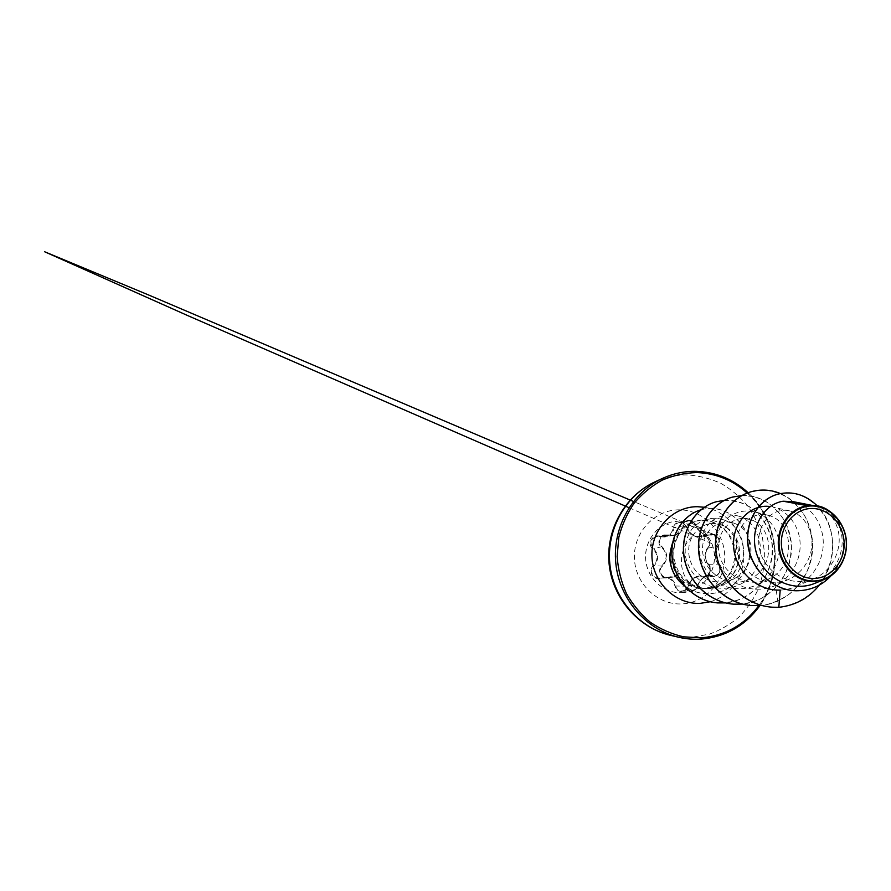 <?xml version="1.0" encoding="UTF-8"?>
<svg xmlns="http://www.w3.org/2000/svg" width="891" height="891" viewBox="0 0 891 891"><rect width="100%" height="100%" fill="white"/><g stroke="black" fill="none" stroke-linecap="round" stroke-linejoin="round"><path stroke-width="0.67" stroke-dasharray="4.46 3.34" d="M681.626 592.704C700.07 592.07 715.161 574.884 714.482 556.073C714.081 537.262 698.054 520.823 679.655 520.957L671.602 521.981C655.587 525.946 643.959 542.92 645.786 560.305C647.467 577.691 662.247 592.003 678.73 592.693L681.626 592.704M681.548 592.704C699.992 592.07 715.083 574.884 714.404 556.084C713.992 537.273 697.976 520.834 679.577 520.979L671.524 522.003C655.52 525.968 643.892 542.931 645.719 560.305C647.401 577.702 662.169 592.003 678.652 592.693L681.548 592.704M660.888 578.17C668.217 576.644 672.894 579.239 674.921 585.977C675.812 589.508 678.062 591.346 681.693 591.479C685.302 591.056 687.685 589.051 688.843 585.476C691.461 578.615 695.871 575.753 702.075 576.856C708.267 579.228 713.513 568.892 708.512 564.248C704.525 558.902 704.369 553.511 708.055 548.088C712.778 543.31 706.942 533.241 700.905 535.792C694.78 537.073 690.224 534.411 687.239 527.773C685.892 524.298 683.408 522.438 679.788 522.171C676.18 522.449 674.03 524.354 673.34 527.862C671.669 534.578 667.147 537.362 659.763 536.215C652.29 533.731 646.677 544.29 652.98 549.012C658.171 554.414 658.315 559.96 653.426 565.651C647.367 570.73 653.56 581.055 660.888 578.17L658.505 578.025C652.412 578.37 649.205 570.062 653.883 566.153C659.028 560.105 658.872 554.213 653.415 548.466C649.405 543.298 650.352 539.345 656.244 536.605L665.332 536.894C670.31 535.647 673.228 532.618 674.086 527.806C674.509 525.222 675.979 523.552 678.474 522.783L678.519 522.772C682.45 522.282 685.235 523.93 686.872 527.728C689.111 533.33 692.953 536.337 698.399 536.75L702.208 536.048C707.577 534.745 711.931 543.51 707.977 547.553C704.046 553.333 704.213 559.058 708.468 564.749C712.288 568.38 709.425 576.711 704.246 576.577L699.145 575.976C693.9 576.7 690.347 579.874 688.476 585.51C687.384 588.784 685.179 590.622 681.849 591.011L681.348 591C678.274 590.666 676.38 588.984 675.668 585.966C674.231 580.331 670.477 577.357 664.43 577.067L663.75 577.101M711.664 535.034L708.145 535.079C702.676 534.578 698.655 531.459 696.094 525.735C694.39 521.848 691.505 520.132 687.451 520.6L687.395 520.611C684.789 521.391 683.286 523.128 682.896 525.801C682.372 530.312 679.733 533.375 674.977 534.968L664.452 534.923C658.705 535.803 656.89 543.811 661.534 547.219C667.448 553.144 667.615 559.258 662.024 565.585C657.101 569.616 660.443 578.348 666.858 577.914L674.42 576.956C680.145 577.791 683.531 580.854 684.555 586.155C685.235 589.274 687.173 591.023 690.347 591.379L690.859 591.379C694.323 590.967 696.628 589.062 697.776 585.677C700.059 579.651 703.935 576.343 709.414 575.764L714.025 576.41C719.271 576.577 722.256 567.89 718.413 564.148L718.413 564.694C722.478 568.692 717.901 577.747 712.833 575.675C705.895 574.45 700.749 577.813 697.408 585.766C696.328 588.84 694.2 590.555 691.048 590.945C687.908 590.811 685.992 589.229 685.335 586.211C683.141 578.393 677.672 575.341 668.941 577.056C662.481 579.551 657.09 570.485 662.458 566.13C668.295 559.425 668.116 552.921 661.935 546.629C656.344 542.597 661.256 533.353 667.816 535.48C676.637 536.672 681.927 533.408 683.653 525.69C684.154 522.705 685.97 521.079 689.099 520.823C692.262 521.068 694.468 522.672 695.715 525.623C699.513 533.286 704.837 536.415 711.664 535.034C716.609 532.863 721.699 541.695 717.868 545.749C713.925 552.097 714.103 558.412 718.413 564.694M692.697 535.981C697.308 528.307 703.779 524.164 712.132 523.552C717.99 523.373 723.336 525.089 728.17 528.708C742.192 538.855 743.773 563.001 731.077 576.778C724.795 583.739 717.043 587.648 707.799 588.505L698.054 587.737L707.432 588.806C716.431 588.294 723.993 584.641 730.108 577.847C743.283 563.468 740.688 537.741 724.918 526.28C719.104 521.926 712.622 519.709 705.46 519.653L698.466 520.467C690.614 522.404 684.255 526.781 679.365 533.62L679.61 533.419C671.825 546.461 671.825 559.748 679.61 573.281C682.473 577.646 686.137 581.099 690.603 583.65C678.541 573.392 677.583 549.346 692.697 535.981C685.97 546.539 687.696 562.756 697.553 572.813C707.354 582.892 723.581 585.075 735.554 577.903L725.753 583.605M679.365 533.62L679.321 533.631C671.023 546.718 670.745 560.027 678.485 573.526C683.297 580.72 689.823 585.465 698.054 587.737M812.135 505.676L815.922 506.144C828.719 508.794 838.977 522.828 839.199 538.999C839.489 555.249 829.677 571.744 814.552 578.426C792.656 588.595 764.879 573.37 759.733 549.892C754.042 526.514 771.951 506.211 789.86 510.933C802.034 513.907 811.556 526.815 811.957 541.917C812.392 556.92 803.493 572.289 789.716 578.883C785.138 581.055 780.282 582.246 775.159 582.458C754.866 583.338 736.567 564.816 736.367 544.991C735.788 525.133 752.617 510.877 768.198 515.332C793.547 520.867 796.877 565.896 769.412 578.582C749.765 589.151 723.537 575.753 719.193 554.013C714.326 532.35 732.602 513.751 749.854 519.431C773.11 525.233 776.328 565.83 751.514 578.237C732.97 588.996 707.231 576.466 703.211 555.561C698.589 534.7 716.899 517.036 733.56 523.084C754.967 529.176 757.885 565.852 735.554 577.903M690.603 583.65C702.286 590.198 713.992 590.176 725.731 583.583C751.692 569.661 748.106 526.759 722.646 519.553C711.564 516.19 699.39 519.854 691.661 529.477C686.237 537.462 684.221 546.662 685.613 557.075C688.064 567.355 693.577 575.72 702.164 582.168C713.847 589.63 728.704 590.354 740.889 583.995C769.289 569.772 765.469 522.95 737.781 515.889C728.849 513.717 720.451 515.232 712.588 520.433C702.921 528.118 697.865 541.806 700.148 555.795C703.11 569.694 713.268 581.812 726.599 586.846C737.08 589.909 747.259 589.218 757.161 584.752C771.394 577.446 780.271 561.085 779.335 545.214C778.444 529.299 767.908 515.51 754.332 511.735C745.121 509.763 736.523 511.579 728.537 517.181C718.77 525.4 713.736 539.712 716.253 554.247C719.405 568.77 729.74 581.389 743.551 586.946C754.421 590.41 765.046 589.942 775.426 585.554C791.074 578.059 800.987 560.35 800.118 543.076C799.272 525.735 787.733 510.61 772.998 507.09L789.86 510.933M780.193 590.076C785.717 589.887 790.974 588.684 795.975 586.478C813.249 578.816 824.242 559.492 823.206 540.492C822.159 521.558 809.396 504.974 793.235 501.678M815.465 583.07C831.292 576.399 842.095 559.169 842.151 541.895C842.296 524.587 831.448 509.028 817.559 506.133L814.419 505.687M775.159 582.458L778.634 607.306C792.5 605.568 805.119 599.376 814.975 589.842C827.416 576.432 833.542 558.189 832.406 540.67C829.933 509.596 802.88 487.6 778.444 494.037M796.064 590.766C821.58 591.424 842.118 569.271 843.387 546.261C845.024 523.117 828.686 504.506 812.247 505.654M771.951 607.183L778.823 607.317M819.386 585.042C838.721 561.085 836.07 524.142 817.236 505.832M830.991 575.82C850.081 555.605 845.893 521.825 828.641 510.543M751.102 491.754L763.632 490.095C772.096 490.774 780.104 493.246 787.644 497.512C794.705 502.691 800.597 509.162 805.341 516.925C809.273 525.245 811.656 534.099 812.469 543.499C812.336 552.977 810.587 562.165 807.213 571.053C802.947 579.54 797.345 586.946 790.395 593.272C782.821 598.797 774.502 602.65 765.436 604.855L751.57 605.579M732.536 497.089C744.442 494.227 756.749 496.153 767.429 502.379C774.179 507.235 779.825 513.316 784.381 520.622C788.156 528.452 790.451 536.794 791.253 545.66C791.275 559.359 787.377 571.844 779.569 583.093C773.8 589.909 767.006 595.388 759.199 599.543C750.968 602.795 742.426 604.332 733.549 604.165M716.063 501.811C727.435 499.083 739.207 500.853 749.442 506.701C762.629 515.388 771.238 530.758 772.319 547.575C772.374 560.539 768.688 572.345 761.259 582.992C755.768 589.441 749.309 594.62 741.88 598.552C734.061 601.614 725.931 603.062 717.5 602.895M700.905 509.841L701.573 509.652C725.04 503.215 748.707 522.928 749.888 547.453C750.924 572 732.469 594.408 706.229 593.707C700.538 593.005 695.114 593.228 684.455 585.821M780.46 493.569C802.234 502.724 815.889 529.221 812.013 555.015C808.282 580.821 787.21 602.706 761.671 605.446M742.003 495.485C767.808 494.071 790.874 518.116 791.453 546.395C792.411 574.662 770.537 601.57 742.493 604.098M724.428 500.319C749.286 498.47 771.829 521.19 772.497 548.165C773.555 575.129 752.383 600.79 725.474 602.895M701.696 509.619C725.163 503.181 748.841 522.906 750.022 547.43C751.057 572 732.602 594.408 706.34 593.707C700.582 592.972 695.169 593.295 684.255 585.599M679.321 533.631L672.382 544.156M679.61 533.419C676.458 536.582 674.03 540.291 672.326 544.546M702.075 576.856L712.833 575.675M688.843 585.476L697.408 585.766M674.921 585.977L685.335 586.211M674.42 576.967L668.941 577.056M662.458 566.13L653.426 565.651M661.935 546.629L652.98 549.012M667.816 535.48L659.763 536.215M683.653 525.69L673.34 527.862M695.715 525.623L687.239 527.773M708.512 564.248L718.413 564.148C714.37 558.234 714.192 552.286 717.89 546.317L717.868 545.749M708.055 548.088L717.89 546.317C721.866 542.196 717.378 533.052 711.931 534.377L700.905 535.792M679.287 509.841C655.175 509.496 633.557 531.916 634.403 557.766C634.882 583.627 657.703 605.279 681.871 603.909C706.062 602.906 725.619 580.364 724.728 555.861C724.183 531.348 703.411 509.808 679.287 509.841M670.678 635.372C677.862 637.054 685.079 637.666 692.329 637.221L709.403 634.136C720.329 630.171 730.23 624.435 739.096 616.94C747.181 608.586 753.675 599.108 758.586 588.494C762.473 577.446 764.511 566.041 764.69 554.291L762.362 536.939C759.076 525.657 754.098 515.21 747.426 505.598C739.875 496.688 731.088 489.304 721.064 483.445C710.506 478.612 699.424 475.783 687.819 474.936C676.547 474.725 665.666 477.008 655.197 481.764M672.783 541.995C677.182 530.947 684.845 523.986 695.771 521.101L702.709 520.288C720.062 520.155 735.209 535.859 735.621 553.823C736.278 571.777 722.033 588.16 704.647 588.728L702.587 588.739C683.029 588.817 666.624 567.188 671.391 546.896M704.313 507.257C725.586 510.61 742.481 530.279 743.796 552.364C745.244 574.45 730.898 595.979 710.149 601.77M747.193 493.068C778.266 520.622 783.579 572.378 758.764 605.68M696.172 471.361L713.802 473.812C725.196 477.409 735.643 482.866 745.154 490.161C753.931 498.37 761.159 507.803 766.839 518.484C771.506 529.666 774.312 541.305 775.248 553.422L773.945 571.432C771.294 583.249 766.828 594.286 760.558 604.555C753.341 614.144 744.731 622.219 734.741 628.768C724.127 634.281 712.845 637.722 700.894 639.125M678.485 573.526L675.322 575.976M677.171 574.84L679.61 573.281M666.913 577.914L658.505 578.025M709.704 534.945L699.981 536.616M674.03 535.19L665.332 536.894M666.858 577.914L658.572 578.025M710.127 575.775C707.02 575.876 704.547 576.744 702.721 578.382C700.081 580.821 698.444 583.271 697.798 585.732C694.958 590.332 692.474 592.214 690.369 591.379L681.348 591C685.368 590.533 687.741 588.684 688.453 585.465L691.661 579.729C692.619 578.159 697.174 575.864 699.134 575.976L699.134 575.976M713.969 576.41L716.776 575.575C715.774 575.697 722.501 574.394 718.491 564.203C721.409 569.316 719.895 569.327 719.973 571.086C719.349 572.367 720.607 571.242 717.556 575.018L713.981 576.41L704.157 576.577M705.349 588.817L702.587 588.739L715.729 586.055L724.951 579.529L728.025 575.887C731.801 570.474 733.995 564.315 734.585 557.376C735.331 551.819 732.602 538.61 725.686 531.092C722.434 527.55 717.734 524.443 711.586 521.781L702.364 520.333L695.771 521.101L698.466 520.467M728.181 528.686L724.918 526.28M731.077 576.778L730.108 577.847M815.922 506.144L813.171 505.598M814.563 578.437L795.975 586.478M789.716 578.883L775.426 585.565M768.209 515.332L754.332 511.735M769.412 578.582L757.161 584.752M749.854 519.408L737.781 515.889M751.514 578.248L740.889 583.995M733.571 523.073L722.646 519.52M748.139 492.712C778.912 520.478 784.292 572.078 759.923 605.602M674.977 534.956C672.159 535.558 669.832 535.58 667.972 535.001L664.486 534.912L656.277 536.594M687.451 520.6C687.83 519.921 694.323 520.433 696.116 525.657L697.464 528.385C700.137 531.76 702.052 533.564 703.211 533.787C705.037 534.789 707.298 535.157 709.993 534.89M629.013 507.692L717.968 546.261C720.273 542.096 719.327 541.639 719.082 539.489L717.778 536.939L714.437 534.723L717.968 546.261C714.159 551.017 714.404 559.359 718.491 564.203M702.208 536.048L711.92 534.377L715.072 534.789L702.487 530.368L633.468 501.466M709.414 575.753L699.613 575.942M673.061 576.9L664.43 577.056M687.395 520.611L678.474 522.783C679.8 522.26 681.738 522.716 684.288 524.142L686.972 528.107M708.401 564.716C710.439 566.932 710.428 570.853 709.971 571.499C708.2 575.263 706.251 576.956 704.124 576.577L706.853 575.809C705.449 576.444 713.168 573.837 708.401 564.716C704.157 560.74 704.18 551.184 707.922 547.597C709.292 546.027 709.682 543.777 709.102 540.837C708.089 538.676 706.986 537.295 705.772 536.683L702.186 536.048M664.597 537.006L656.244 536.605M699.847 536.627C698.098 537.162 690.603 536.85 686.85 527.773"/><path stroke-width="1.34" d="M814.419 578.448C797.634 579.228 781.841 563.012 781.385 543.911C780.661 524.821 795.385 508.226 812.158 508.471C828.931 508.449 843.654 524.587 844.145 542.942C844.891 561.297 831.225 577.958 814.419 578.448M814.508 580.988C796.498 581.845 779.525 564.46 779.035 543.956C778.266 523.44 794.093 505.654 812.08 505.954C830.056 505.954 845.804 523.251 846.339 542.909C847.129 562.555 832.528 580.431 814.508 580.988M814.764 505.598L817.971 506.211C832.873 509.34 844.623 523.63 846.316 540.091C848.009 556.452 839.233 573.058 825.266 578.994L814.285 581.5C796.788 582.235 780.182 566.308 778.444 546.428C776.573 526.637 790.15 507.892 807.524 505.709L814.764 505.598C819.631 505.821 824.253 507.469 828.641 510.543M813.171 505.598L793.235 501.666L783.144 501.221L807.524 505.709M770.203 506.556C751.024 503.66 732.224 522.126 733.571 546.038C734.685 569.895 756.359 591.034 780.193 590.076L778.823 607.317C795.529 605.401 809.05 597.972 819.386 585.042M783.144 501.221C763.275 504.128 748.83 529.187 756.637 553.723C763.977 578.226 792.522 593.261 815.465 583.07M778.444 494.037L778.344 494.06C757.651 499.216 743.851 523.54 748.351 547.609C752.661 571.744 774.012 590.399 795.964 590.766L796.064 590.766M817.236 505.832C805.664 494.739 792.767 490.796 778.545 494.004C757.829 499.172 744.018 523.507 748.529 547.586C752.839 571.732 774.212 590.41 796.175 590.778C810.164 590.733 821.769 585.755 830.991 575.82M771.951 607.183L771.862 607.172C744.564 605.223 720.229 581.467 716.141 553.233C711.853 524.999 728.225 498.102 751.024 491.776L751.102 491.754M751.57 605.579L751.492 605.568C725.697 603.719 702.799 581.422 699.056 554.926C695.125 528.441 710.717 503.137 732.469 497.1L732.536 497.089M733.549 604.165L733.471 604.154C709.036 602.383 687.418 581.389 683.965 556.43C680.323 531.493 695.214 507.592 715.996 501.833L716.063 501.811M717.5 602.895L717.433 602.895C694.189 601.213 674.765 580.598 672.148 558.044C669.364 535.324 683.23 514.463 701.573 509.652M684.455 585.821L681.392 583.237C679.699 581.322 680.011 582.558 675.322 575.976L677.171 574.84M778.823 607.317L772.04 607.183C744.731 605.245 720.373 581.467 716.297 553.211C712.009 524.966 728.381 498.058 751.191 491.732C761.148 489.003 770.904 489.616 780.46 493.569M761.671 605.446L751.659 605.579C725.853 603.73 702.932 581.422 699.19 554.915C695.258 528.419 710.851 503.092 732.614 497.067L742.003 495.485M742.493 604.098L733.616 604.165C709.169 602.394 687.529 581.389 684.076 556.418C680.446 531.459 695.336 507.558 716.119 501.789L724.428 500.319M725.474 602.895L717.556 602.906C694.479 601.236 675.133 580.91 672.315 558.523C669.33 535.97 682.773 515.043 700.905 509.841M684.255 585.599L681.292 583.048C679.655 581.188 679.967 582.369 675.423 575.965C669.375 565.997 668.339 555.516 672.326 544.546M672.382 544.156C668.217 555.238 669.197 565.841 675.322 575.976M655.197 481.764C625.783 495.162 606.292 529.41 609.823 563.925C613.253 598.451 639.17 628.11 670.678 635.372C638.424 627.888 612.507 598.195 609.11 563.992C605.613 529.8 625.081 495.541 655.197 481.764L662.581 478.367C673.373 473.466 684.566 471.127 696.172 471.361M700.894 639.125C693.421 639.593 685.992 638.958 678.586 637.232C646.131 629.759 619.356 599.064 615.815 563.324C612.15 527.583 632.265 492.166 662.581 478.367C673.396 473.455 684.611 471.116 696.239 471.35C716.063 472.096 733.371 479.213 748.139 492.712M758.764 605.68C744.397 624.959 725.241 635.684 701.295 637.833L683.564 636.82C671.792 634.102 660.766 629.291 650.463 622.375C640.863 614.356 632.866 604.789 626.484 593.673C621.227 581.912 618.109 569.549 617.129 556.608L618.788 537.451C621.951 524.977 627.075 513.55 634.18 503.17C642.255 493.659 651.611 485.963 662.236 480.104C673.34 475.438 684.811 472.921 696.639 472.553C715.941 473.277 732.792 480.115 747.193 493.068M710.149 601.77L700.326 603.341C675.723 604.755 652.435 582.48 651.922 555.906C651.043 529.321 673.05 506.311 697.608 506.712L704.313 507.257M671.391 546.896L672.783 541.995M759.923 605.602C745.277 625.727 725.608 636.909 700.927 639.125C693.454 639.593 686.003 638.958 678.586 637.232L670.678 635.372M815.488 583.104L825.278 579.016M633.468 501.466L147.75 294.62L44.55 251.719L187.878 315.659L629.013 507.692"/></g></svg>
